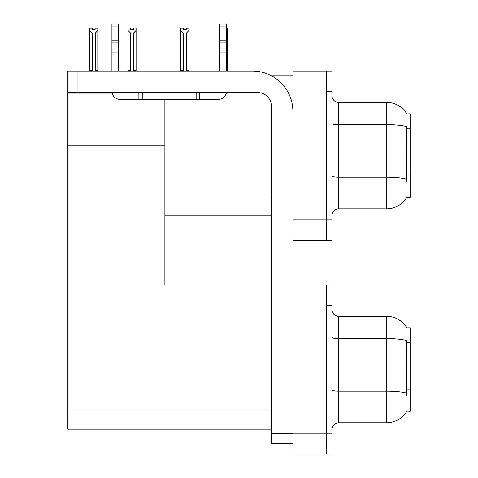 <?xml version="1.0" encoding="UTF-8"?>
<svg xmlns="http://www.w3.org/2000/svg" width="478" height="478" viewBox="0 0 478 478"><rect width="100%" height="100%" fill="white"/><g stroke="black" fill="none" stroke-linecap="round" stroke-linejoin="round"><path stroke-width="0.72" d="M271.426 75.781L292.9 75.781M271.343 195.036L164.886 195.036L164.886 145.718L67.864 145.718L67.864 71.067L77.968 71.067L77.968 92.624L257.863 92.624A13.474 13.474 0 0 1 271.343 106.098L271.343 433.552L292.9 433.552M326.588 284.984L326.588 454.1L331.977 454.1L331.977 284.984L292.9 284.984L292.9 71.067L326.588 71.067L326.588 240.177L292.9 240.177L292.9 219.964L326.588 219.964L326.588 240.177L331.977 240.177L331.977 219.964L326.588 219.964L326.588 91.274L331.977 91.274L331.977 219.964M164.886 215.249L271.343 215.249M406.832 113.931A23.583 23.583 0 0 0 386.553 102.394A23.583 23.583 0 0 1 406.832 113.931L410.136 113.848L410.136 197.396L406.898 197.193A23.583 23.583 0 0 1 386.553 208.85A23.583 23.583 0 0 0 406.778 197.396M164.886 99.364L164.886 284.984L67.864 284.984L67.864 145.718M67.864 93.162L112.151 93.162M292.9 240.177L292.9 454.1L326.588 454.1L326.588 305.197L331.977 305.197M271.343 429.172L67.864 429.172L67.864 284.984L271.343 284.984M406.832 327.854A23.583 23.583 0 0 0 386.553 316.317A23.583 23.583 0 0 1 406.832 327.854L410.136 327.771L410.136 411.313L406.898 411.116A23.583 23.583 0 0 1 386.553 422.767L338.717 422.767A6.74 6.74 0 0 0 331.977 429.507M331.977 215.584A6.74 6.74 0 0 1 338.717 208.85L386.553 208.85L386.553 102.394L338.717 102.394A6.74 6.74 0 0 1 331.977 95.654A6.74 6.74 0 0 0 338.717 102.394L338.717 208.85M406.898 181.897L406.467 176.041L406.563 126.592A23.583 4.093 180 0 0 386.553 124.662L338.717 124.662A6.74 1.171 0 0 1 331.977 123.497M326.588 71.067L331.977 71.067L331.977 91.274M406.898 395.82L406.467 389.964L406.563 340.515A23.583 4.093 180 0 0 386.553 338.585L386.553 316.317L338.717 316.317A6.74 6.74 0 0 1 331.977 309.577A6.74 6.74 0 0 0 338.717 316.317L338.717 422.767M226.47 28.214L227.181 28.214L227.181 30.455L226.47 31.644M226.47 70.726L227.181 70.726L227.181 71.067L227.181 30.455M219.731 28.214L219.091 28.214L219.091 71.067L219.091 30.455L219.091 70.726L219.731 70.726M219.731 31.548L219.091 30.455L219.091 70.726M186.217 29.809L183.522 29.809L186.217 29.809L186.217 28.214L188.912 28.214L188.912 30.455L186.414 33.024L183.319 33.024L183.319 70.726L180.821 70.726L180.821 71.067M183.319 33.024L180.821 30.455L180.821 28.214L183.522 28.214L183.522 29.809M183.319 70.726L182.984 71.067M180.821 30.455L180.821 70.726M188.912 30.455L188.912 70.726L186.414 70.726L186.414 33.024M186.749 71.067L186.414 70.726M188.912 70.726L188.912 71.067M133.589 32.958L130.494 32.958L128.002 30.383L128.002 28.142L130.697 28.142L130.697 29.744L133.392 29.744L133.392 28.142L136.087 28.142L136.087 30.383L133.589 32.958L133.589 70.66L136.087 70.66L136.087 71.067M136.087 70.66L136.087 30.383M130.494 32.958L130.494 70.66L128.002 70.66L128.002 71.067L128.002 30.383L128.002 70.66M130.494 70.66L130.106 71.067M133.392 29.744L130.697 29.744M95.122 29.809L92.427 29.809L95.122 29.809L95.122 28.214L97.817 28.214L97.817 70.726L95.319 70.726L95.319 33.024L92.224 33.024L92.224 70.726L91.896 71.067M92.427 29.809L92.427 28.214L89.733 28.214L89.733 71.067M97.817 30.455L95.319 33.024M92.224 33.024L89.733 30.455M92.224 70.726L89.733 70.726M97.817 70.726L97.817 71.067M292.9 443.656L271.343 443.656L271.343 433.552M292.9 111.488A40.427 40.427 0 0 0 252.474 71.067L77.968 71.067M77.968 92.624L67.864 92.624M226.357 92.624A8.084 8.084 0 0 1 218.38 99.364L120.014 99.364A8.084 8.084 0 0 1 112.043 92.624M219.731 71.067L219.731 52.903L226.47 52.903L226.47 71.067M226.47 26.051L219.731 26.051L219.731 23.9L226.47 23.9L226.47 52.903M219.731 52.903L219.731 48.953L226.47 48.953M226.47 42.948L219.731 42.948L219.731 48.953M219.731 42.948L219.731 26.051M226.47 40.11L219.731 40.11M196.147 99.364L196.147 92.624M142.247 99.364L142.247 92.624M111.93 71.067L111.93 52.903L118.663 52.903L118.663 71.067M138.877 92.624L138.877 99.364L120.014 99.364M111.93 52.903L111.93 48.953L118.663 48.953L118.663 52.903M118.663 26.051L111.93 26.051L111.93 23.9L118.663 23.9L118.663 42.948L111.93 42.948L111.93 48.953M111.93 42.948L111.93 26.051M118.663 42.948L118.663 48.953M118.663 40.11L111.93 40.11M410.136 128.881L406.467 128.881M410.136 176.041L406.467 176.041M292.9 433.887L331.977 433.887M67.864 408.959L271.343 408.959M410.136 342.804L406.467 342.804M410.136 389.964L406.467 389.964M406.635 179.166A23.583 4.093 180 0 0 386.553 177.219L338.717 177.219A6.74 1.171 -0 0 1 331.977 176.047M386.553 422.767L386.553 338.585L338.717 338.585A6.74 1.171 0 0 1 331.977 337.414M406.635 393.089A23.583 4.093 180 0 0 386.553 391.141L338.717 391.141A6.74 1.171 -0 0 1 331.977 389.97M199.517 99.364L199.517 92.624"/></g></svg>
